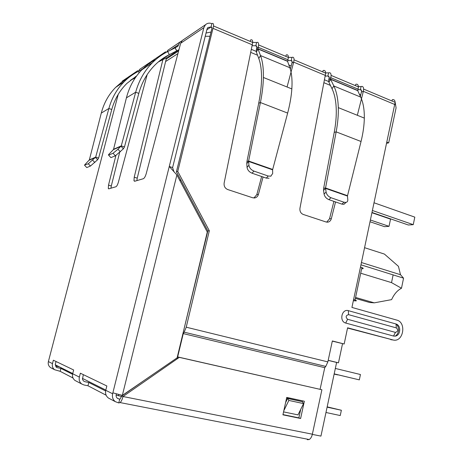 <?xml version="1.0" encoding="UTF-8"?>
<svg xmlns="http://www.w3.org/2000/svg" width="463" height="463" viewBox="0 0 463 463"><rect width="100%" height="100%" fill="white"/><g stroke="black" fill="none" stroke-linecap="round" stroke-linejoin="round"><path stroke-width="0.69" d="M395.147 102.288L396.085 107.867L388.677 142.847L386.744 143.281M388.677 142.847L386.981 142.176M252.711 42.388L256.612 42.521C257.966 41.89 258.638 42.694 258.626 44.934L257.978 48.76L287.691 61.18L288.38 57.441C288.333 55.219 287.598 54.397 286.169 54.975L285.839 56.376M288.38 57.343L291.956 57.412L291.215 60.607L287.853 60.584M325.68 72.911L328.632 72.865C330.165 72.367 330.993 73.212 331.114 75.411L330.588 79.115L357.847 90.511L358.42 86.894C358.246 84.706 357.367 83.844 355.769 84.301L355.468 85.655M358.403 86.604L361.088 86.54L360.411 89.619L358.049 89.724M250.234 41.404L250.576 39.974C251.976 39.367 252.688 40.188 252.711 42.451L213.565 25.986L177.763 171.42L209.322 230.765L207.852 230.904L184.014 329.077M322.78 71.91L323.093 70.532C324.667 70.052 325.535 70.92 325.692 73.137L294.051 59.825M328.632 72.865L327.926 76.001L329.158 77.252L329.025 78.432L330.854 77.72L358.188 89.174M329.025 78.432L328.765 79.815L330.588 79.115L357.789 90.679L330.611 79.318M256.612 42.521L255.836 45.773L256.838 46.96L256.658 48.175L258.273 47.313L288.067 59.796M256.658 48.175L256.363 49.616L257.978 48.76L287.621 61.353L258.001 48.974M361.042 141.499L336.15 131.862L325.547 187.99L347.528 195.693L361.042 141.499C363.108 133.112 364.196 125.311 364.317 118.1C364.427 109.563 363.224 102.572 360.706 97.108L333.835 85.968L332.017 88.711C334.494 93.885 335.895 100.523 336.225 108.614C336.491 115.872 335.82 123.795 334.222 132.389L336.15 131.862C337.787 123.141 338.505 115.061 338.303 107.624C338.019 98.781 336.532 91.564 333.835 85.968L330.669 79.468L328.88 82.2L328.765 79.815M360.706 97.108L357.783 90.8M287.65 113.088L260.409 102.537L248.619 161.026L272.695 169.464L287.65 113.088C289.936 104.36 291.331 96.304 291.84 88.919C292.402 80.186 291.731 73.119 289.826 67.714L260.507 55.554L258.782 58.5C260.698 63.628 261.618 70.341 261.537 78.635C261.433 86.072 260.49 94.267 258.707 103.208L260.409 102.537C262.237 93.457 263.233 85.099 263.395 77.471C263.557 68.402 262.59 61.099 260.507 55.554L258.053 49.124L256.357 52.053L256.363 49.616M289.826 67.714L287.604 61.475M332.017 88.711L328.88 82.2M258.782 58.5L256.357 52.053M347.528 195.693L347.447 196.04L325.582 188.406L325.547 187.99L323.643 188.291L334.222 132.389M325.57 188.377L347.447 196.04L347.794 199.646C347.892 201.168 347.296 202.094 346.017 202.424L343.94 204.322L345.693 202.47M272.695 169.464L272.591 169.823L248.643 161.46L248.619 161.026L246.953 161.46L258.707 103.208M248.637 161.431L272.591 169.823L272.695 173.503L270.733 176.235M346.017 202.424L343.986 202.221L330.964 197.724C328.313 196.578 326.693 194.697 326.091 192.093L325.582 188.406L323.556 190.362L323.643 188.291M270.994 176.154L268.21 176.027L253.938 171.096C251.056 169.857 249.383 167.901 248.92 165.227L248.643 161.46L246.785 163.595L246.953 161.46M326.091 192.093L324.059 194.043L323.556 190.362M324.059 194.043C324.656 196.642 326.276 198.517 328.915 199.657L341.908 204.131L343.94 204.322M248.92 165.227L247.051 167.357L246.785 163.595M247.051 167.357C247.508 170.025 249.175 171.976 252.051 173.208L266.289 178.11L269.072 178.232M169.389 49.211L167.866 50.241L166.616 52.14M176.837 46.96L177.914 46.242L179.789 42.156L181.866 40.9M177.914 46.242L175.17 47.799L176.744 50.849L178.938 49.744M178.926 49.801L167.901 57.036M167.346 57.4L158.311 61.944M164.487 57.811L164.319 57.487M176.663 50.901L175.089 47.851L167.71 51.572L169.296 54.634L176.744 50.849M164.394 57.441L164.562 57.765M155.944 59.42C150.776 62.088 146.105 65.532 141.927 69.745C134.461 77.367 129.287 86.731 126.411 97.849L113.557 149.277L121.271 145.886L135.671 92.23C138.877 80.597 144.444 70.764 152.373 62.736C156.945 58.153 162.062 54.431 167.71 51.572M158.583 61.718L169.296 54.634C164.139 57.25 159.446 60.63 155.221 64.774C147.413 72.506 141.944 82.044 138.813 93.381L135.671 92.23L126.411 97.849M110.674 157.385L110.906 157.634L115.385 155.794L123.389 148.808L121.046 146.256L113.383 149.613L108.521 154.659L108.597 155.146L113.036 153.259L117.972 149.254L121.271 145.886L124.46 146.956L138.813 93.381M113.383 149.613L113.557 149.277M123.389 148.808L124.46 146.956M150.029 63.877L149.89 64.403M147.153 74.63L118.424 182.057C117.648 184.696 116.815 186.259 115.935 186.745L108.747 188.846L108.307 188.615L108.516 185.102L115.889 155.522M108.516 185.102L111.305 185.97L110.946 188.204M111.305 185.97L119.622 152.477M135.445 77.014L135.561 76.551M106.114 395.205L87.97 385.772L84.023 384.979L81.754 384.012C79.561 382.293 78.768 379.99 79.364 377.096L80.359 373.207L106.843 385.968L105.755 390.321L112.636 393.77L112.874 392.821L122.342 395.39L177.115 357.841L207.285 232.032L176.889 174.956L169.267 166.477L203.847 27.67L205.479 24.736L182.225 40.507L180.645 43.279L146.262 173.492C145.405 176.415 144.439 178.151 143.374 178.712L134.635 181.27L133.969 180.767L134.218 177.202L137.239 178.168L166.512 57.823M166.906 56.22L166.987 55.873M134.218 177.202L162.895 59.634M163.121 58.72L163.248 58.193M137.239 178.168L136.88 180.616M148.496 64.05L149.48 62.708L151.256 61.596M141.041 68.426L139.635 69.381L138.391 71.343M147.928 65.723L148.062 65.202M136.238 76.488L130.479 80.29L135.271 77.865M142.326 69.346L138.35 71.366C133.141 74.011 128.436 77.437 124.229 81.627L115.628 87.403C108.724 94.406 103.938 102.971 101.275 113.099L108.88 108.481C111.826 97.924 116.942 88.977 124.229 81.627M128.019 78.166L121.509 82.298L115.628 87.403M111.768 109.499L108.88 108.481L95.685 157.125L98.613 158.074L111.768 109.499C114.633 99.221 119.662 90.534 126.85 83.45L136.637 75.886M89.353 159.903L95.685 157.125L88.288 163.769L84.503 165.088L89.353 159.903L101.275 113.099M98.613 158.074L97.629 159.752L95.482 157.455L89.191 160.21M88.288 163.769L90.441 166.055L97.629 159.752M86.593 167.38L84.642 165.314M90.441 166.055L86.766 167.565M205.479 24.736C207.297 23.092 209.426 22.733 211.869 23.665C213.102 22.953 213.663 23.729 213.565 25.986M121.491 82.31L123.748 80.151M174.25 52.869L174.811 53.436M173.463 54.316L172.248 54.183M112.874 392.821L169.267 166.477L172.601 167.583L207.042 29.001L207.875 27.514L211.047 26.993L211.869 23.665M256.757 46.161L255.836 45.773L252.231 45.721M329.014 76.459L327.926 76.001L325.356 76.106M112.636 393.77C111.965 397.098 112.868 399.731 115.339 401.676L118.783 402.937L119.72 399.152L117.614 398.469C116.34 397.503 115.872 396.172 116.207 394.482L116.335 393.972M83.328 374.642L82.472 379.18L83.352 380.887L84.862 381.686L83.427 380.956M56.023 361.487L55.311 364.219L56.422 367.298L57.389 367.703L56.11 367.049M172.601 167.583L173.932 171.767M118.221 94.359L48.389 361.58C47.863 364.068 48.563 366.065 50.484 367.558L51.665 368.178M73.004 377.999L60.167 371.326L54.611 369.729C52.649 368.207 51.943 366.169 52.475 363.623L53.367 360.208L73.658 369.983L72.691 373.757C72.106 376.564 72.882 378.798 75.018 380.464L76.326 381.153M391.999 101.015L392.283 99.69C393.961 99.29 394.916 100.176 395.147 102.335L360.48 267.099L361.904 267.591L355.028 300.03C356.794 300.672 356.851 300.95 355.208 300.857L353.344 300.724M361.476 90.071L360.411 89.619L361.603 90.841L361.441 91.987L363.351 91.338L357.332 115.281M361.088 86.54C362.651 86.077 363.496 86.928 363.623 89.087L363.351 91.338L394.956 104.58M335.548 201.937L331.34 218.669C330.773 220.625 329.615 221.783 327.868 222.147L326.108 221.997L303.219 214.45C300.724 213.327 299.636 211.25 299.955 208.217L325.692 73.137M292.112 60.983L291.215 60.607L292.176 61.764L291.968 62.939L293.687 62.152L287.06 86.998M291.956 57.412C293.351 56.827 294.046 57.638 294.046 59.831L293.687 62.152L325.477 75.469M263.059 176.999L258.423 194.385C257.885 196.19 256.797 197.342 255.154 197.851L252.694 197.782L227.703 189.535C224.972 188.325 223.785 186.138 224.15 182.972L252.711 42.451M121.098 83.34L120.976 83.815M362.014 268.719C363.675 268.696 363.634 268.32 361.904 267.591M320.095 389.273L324.742 367.686L183.267 333.591L324.742 367.686L325.767 366.418L327.856 361.892L332.347 340.953L344.165 344.009L347.603 327.804L393.625 340.12C403.528 341.902 406.589 322.329 396.791 320.095L351.926 307.432L353.587 299.578L355.028 300.03M326.693 222.142L329.506 218.837L333.904 201.376M360.347 96.333L361.441 91.987M253.915 197.996L256.797 194.663L261.647 176.513M290.301 69.178L291.968 62.939M206.851 29.771L211.047 26.993L211.886 28.133L211.678 29.372L176.403 171.808L177.763 171.42M347.551 328.053L393.625 340.12M344.165 344.009L332.307 341.121M207.852 230.904L176.403 171.808M300.921 401.363L286.585 398.128M395.998 323.978L396.392 324.106C401.294 325.94 400.622 335.362 395.269 336.138L393.538 336.045L345.705 323.052C338.962 321.415 341.711 308.584 348.338 310.65L395.998 323.978L396.334 327.897C398.365 330.038 398.058 331.531 395.419 332.388L347.574 319.267C345.415 317.039 345.745 315.5 348.552 314.649L396.334 327.897M209.322 230.765L186.224 327.196L184.176 332.168L325.767 366.418M177.196 358.848L183.267 333.591L184.176 332.168M105.755 390.321C105.101 393.562 105.981 396.125 108.394 398.024L109.876 398.805M87.97 385.772L88.803 382.484L84.862 381.686M60.167 371.326L60.913 368.432L72.575 374.307M60.913 368.432L57.389 367.703M88.803 382.484L105.622 390.963M144.363 380.297L121.821 395.94L119.946 399.199M307.316 439.717L309.215 439.532C310.69 438.623 311.744 436.846 312.369 434.201L123.002 396.519C122.238 399.453 121.277 401.473 120.131 402.584L309.215 439.532M118.783 402.937L120.131 402.584M282.916 414.825L286.742 397.41L304.353 401.247L300.62 418.488L282.916 414.825M121.821 395.94L123.002 396.519L179.32 357.372L321.889 389.759L312.369 434.201M285.613 402.55L287.598 398.469L302.27 401.658L303.566 403.609L297.981 414.894L283.559 411.885M321.889 389.759L177.942 356.979L177.196 357.494M282.968 414.588L298.855 417.881L300.695 409.414M302.351 401.78L302.553 400.854M179.32 357.372L177.942 356.979M300.62 418.488L298.855 417.881M303.566 403.609L288.848 400.426L283.807 410.75M287.598 398.469L288.848 400.426M364.595 247.699L384.417 254.077L398.446 266.347L400.501 274.715L403.557 278.165L360.961 264.83M55.224 364.786L72.743 373.548M82.437 378.393L105.813 390.083M116.103 395.107L121.676 396.478M312.322 434.392L320.946 436.105L336.613 362.454L338.465 362.83L342.522 343.737M118.36 395.819L118.667 394.574M328.18 360.376L336.613 362.454M328.198 360.307L338.465 362.83M355.376 298.38L369.624 302.495L374.249 302.843L355.578 297.443M403.557 278.165L401.49 288.258C397.422 290.318 394.123 294.109 391.6 299.63L374.249 302.843M360.712 273.222L391.53 282.627L401.49 288.258M391.53 282.627L393.139 274.819M334.141 374.058L337.677 374.903L334.136 374.087M334.182 373.873L359.329 379.868L334.176 373.907M335.339 368.444L360.44 374.521L359.329 379.868M327.104 407.156L341.364 410.253L327.167 406.85M325.964 412.492L340.247 415.548L341.364 410.253M372.483 210.52L413.262 224.659L408.32 225.001L372.067 212.482M413.262 224.659L414.802 217.13L374.116 202.811M370.464 220.029L389.03 226.343L390.529 219.144L372.009 212.749M389.03 226.343L384.504 226.662L370.093 221.777M343.986 202.221L341.908 204.131M330.964 197.724L328.915 199.657M268.21 176.027L266.289 178.11M253.938 171.096L252.051 173.208M170.147 50.345L178.255 44.888M117.972 149.254L120.322 151.812M113.036 153.259L115.385 155.794M108.597 155.146L110.906 157.634M140.59 70.231L143.293 68.408M139.114 72.818L138.35 71.366M92.664 160.186L94.817 162.484M203.847 27.67L180.645 43.279M122.342 395.39L176.889 174.956M93.549 188.771L48.574 360.868M213.154 28.411L252.41 44.859M353.587 299.578L360.48 267.099M329.506 218.837L331.34 218.669M256.797 194.663L258.423 194.385M211.047 26.993L211.846 27.329M392.74 339.946L390.743 339.663M186.224 327.196L327.856 361.892M348.338 310.65L348.552 314.649M347.574 319.267L345.705 323.052M393.538 336.045L395.419 332.388M48.389 361.58L52.475 363.623M72.691 373.757L79.364 377.096M118.829 398.979L117.214 398.157M55.41 366.036L59.368 366.858M177.925 53.586L165.604 61.55M209.971 36.27L205.231 36.276M180.101 180.987L180.477 179.459M330.42 85.4L324.071 82.773M257.55 55.219L250.859 52.446M338.303 107.624L364.317 118.1M263.395 77.471L291.84 88.919M331.114 75.411L358.42 86.894M258.626 44.934L288.38 57.441M167.866 50.241L179.789 42.156M141.927 69.745L152.373 62.736M165.644 51.746L151.482 61.347M108.909 188.8L108.307 188.615M135.115 181.131L133.969 180.767M149.48 62.708L139.635 69.381M137.789 70.631L122.411 81.06M172.352 167.502L172.612 167.797M395.147 102.335L363.629 89.081M327.37 222.194L327.868 222.147M254.303 197.996L255.154 197.851M396.392 324.106C398.249 327.11 397.729 325.321 398.695 329.72C398.388 332.637 397.248 334.772 395.269 336.138M115.339 401.676L108.394 398.024M54.611 369.729L50.484 367.558M81.754 384.012L75.018 380.464M361.447 262.538L400.501 274.715M166.211 59.056L178.62 50.947M211.018 32.04L206.041 33.029M251.478 49.408L256.224 51.381M288.843 64.959L291.169 65.925M324.632 79.85L328.689 81.534M359.415 94.325L360.718 94.863"/></g></svg>
